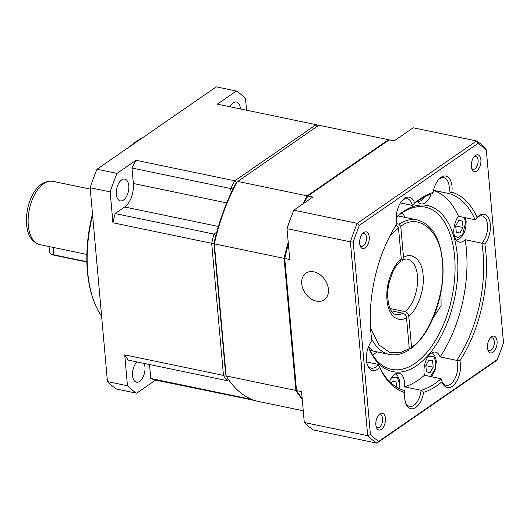 <?xml version="1.0" encoding="UTF-8"?>
<svg xmlns="http://www.w3.org/2000/svg" width="530" height="530" viewBox="0 0 530 530"><rect width="100%" height="100%" fill="white"/><g stroke="black" fill="none" stroke-linecap="round" stroke-linejoin="round"><path stroke-width="0.79" d="M137.005 361.924A11.11 5.969 101.7 0 0 132.553 375.591A11.11 5.969 101.7 0 0 136.495 382.19A11.11 5.969 101.7 0 0 144.955 367.032A11.11 5.969 101.7 0 0 144.1 363.401M92.598 215.147A101.011 54.272 101.7 0 0 87.722 272.228A101.011 54.272 101.7 0 0 94.413 302.498A101.011 54.272 101.7 0 0 101.627 316.35M240.441 108.941A11.11 5.969 101.7 0 0 240.415 108.63A11.11 5.969 101.7 0 0 236.473 102.032A11.11 5.969 101.7 0 0 230.086 106.788M128.777 185.699A11.11 5.969 101.7 0 0 124.835 179.1A11.11 5.969 101.7 0 0 116.368 194.265A11.11 5.969 101.7 0 0 120.31 200.857A11.11 5.969 101.7 0 0 128.777 185.699M92.498 214.034A99.799 53.623 101.7 0 0 87.397 271.552A99.799 53.623 101.7 0 0 94.009 301.457L94.413 302.498M49.032 246.549L49.509 251.863A10.103 4.18 -5.1 0 0 50.774 253.658A10.103 4.18 -5.1 0 0 53.928 254.857L86.854 261.701M233.021 189.038L233.048 188.985A139.801 75.114 -78.3 0 1 236.486 182.38L234.77 180.81L316.092 124.669L317.311 126.584M215.796 235.525L213.908 234.141A141.417 75.982 101.7 0 0 211.682 243.31L213.954 243.369L214.352 243.866L226.138 375.949L225.674 374.644L213.954 243.369A139.801 75.114 -78.3 0 1 215.856 235.512L215.869 235.479M250.173 398.692L249.55 399.017A141.417 75.982 101.7 0 0 254.387 400.614L254.579 400.435M254.625 400.448L155.628 380.083L136.614 393.207L116.6 389.046A161.624 86.841 -78.3 0 1 107.451 381.587L127.472 385.747L124.716 354.868L223.468 375.392L211.682 243.31L112.923 222.779L110.167 191.9L90.146 187.733L107.451 381.587M318.523 125.391A141.417 75.982 101.7 0 0 316.092 124.669L217.34 104.138L236.353 91.014L216.333 86.854L96.983 169.242L116.997 173.403L136.011 160.279L234.77 180.81A141.417 75.982 101.7 0 0 230.762 188.521L231.153 192.887M233.008 188.932L230.762 188.521A141.417 75.982 -78.3 0 0 230.742 188.561L231.133 192.927M303.253 410.77L257.057 401.17A141.417 75.982 -78.3 0 1 226.138 375.949L295.873 390.444L284.08 258.362L214.352 243.866A141.417 75.982 -78.3 0 1 237.44 181.366L307.175 195.861L388.497 139.721L318.762 125.226L236.486 182.38A139.801 75.114 -78.3 0 0 213.954 243.369L225.674 374.644L223.468 375.392A141.417 75.982 101.7 0 0 226.979 380.606L228.609 379.129M124.716 354.868A141.417 75.982 101.7 0 0 128.24 360.102L226.999 380.633A141.417 75.982 -78.3 0 1 226.979 380.606L228.496 379.553M249.491 398.368L249.55 399.017A141.417 75.982 101.7 0 1 249.524 399.004L150.765 378.473A141.417 75.982 101.7 0 0 155.628 380.083M236.353 91.014A161.624 86.841 -78.3 0 1 245.496 98.474L246.549 110.214M136.011 160.279A141.417 75.982 101.7 0 0 131.983 168.03L230.742 188.561M216.737 232.186L213.908 234.141A141.417 75.982 101.7 0 1 213.921 234.094L115.162 213.564A141.417 75.982 101.7 0 0 112.923 222.779M228.516 379.579L226.999 380.633M249.524 399.004L249.464 398.355M136.614 393.207A161.624 86.841 -78.3 0 1 127.472 385.747M149.52 364.527L150.765 378.473M90.146 187.733A161.624 86.841 -78.3 0 1 96.983 169.242M110.167 191.9A161.624 86.841 -78.3 0 1 116.997 173.403M131.983 168.03L133.361 183.499A18.186 9.772 -78.3 0 1 124.682 206.992L115.162 213.564M213.921 234.094L216.75 232.14M142.418 137.88A101.011 54.272 101.7 0 0 129.565 146.75M50.774 253.658L51.542 254.175A9.295 3.849 -5.1 0 0 54.444 255.274L86.86 262.012M389.954 308.5L405.092 311.647C407.139 312.289 408.358 313.74 408.756 316.012L411.538 347.183L411.048 348.475L409.266 348.508M396.798 223.726L398.924 224.163L400.753 226.343L403.535 257.514L402.336 260.25C404.662 259.11 406.364 258.746 407.438 259.157A28.282 15.198 -78.3 0 1 417.474 275.951A28.282 15.198 -78.3 0 1 405.092 311.647M368.589 346.527L372.444 350.363L369.947 350.164M389.1 140.682L388.497 139.721A141.417 75.982 -78.3 0 1 389.119 139.893M285.219 258.395L284.08 258.362A141.417 75.982 -78.3 0 1 288.214 242.29M303.047 203.805A141.417 75.982 -78.3 0 1 307.175 195.861L308.029 196.643M302.226 399.275A141.417 75.982 -78.3 0 1 295.873 390.444L296.972 390.073M371.636 338.902A68.688 36.908 -78.3 0 0 389.371 354.444C395.758 355.69 402.21 354.232 408.729 350.078L409.286 348.74L406.503 317.569C406.106 315.304 404.887 313.846 402.84 313.203L391.18 310.779M402.84 313.203A28.282 15.198 -78.3 0 1 395.923 314.542C390.809 313.535 388.006 306.426 387.523 293.203L388.642 284.093L392.69 272.022C395.002 267.352 397.56 263.88 400.375 261.608L401.283 259.071L398.5 227.9L396.665 225.72L395.85 225.555M316.39 301.133A16.165 11.879 55.4 0 1 302.868 288.578A16.165 11.879 55.4 0 1 305.896 273.175A16.165 11.879 55.4 0 1 313.773 271.824A16.165 11.879 55.4 0 1 327.295 284.378A16.165 11.879 55.4 0 1 324.261 299.781A16.165 11.879 55.4 0 1 316.39 301.133M370.708 350.568A76.77 41.247 -78.3 0 1 370.238 350.847M440.98 291.924L441.086 305.724L433.361 317.549M396.215 217.459A82.832 44.507 -78.3 0 1 401.654 213.133A82.832 44.507 -78.3 0 1 425.212 207.137A82.832 44.507 -78.3 0 1 454.594 256.315A82.832 44.507 -78.3 0 1 415.056 363.335A82.832 44.507 -78.3 0 1 391.498 369.33A82.832 44.507 -78.3 0 1 368.416 346.964M372.703 355.107A82.832 44.507 101.7 0 0 377.022 351.88M385.429 418.296A8.573 4.604 -78.3 0 1 382.196 428.631A8.573 4.604 -78.3 0 1 376.426 427.465A8.573 4.604 -78.3 0 1 375.863 424.901A8.573 4.604 -78.3 0 1 379.116 414.533A8.573 4.604 -78.3 0 1 385.429 418.296M376.115 426.478A6.552 3.518 101.7 0 0 377.645 427.664A6.552 3.518 101.7 0 0 382.633 418.726A6.552 3.518 101.7 0 0 380.308 414.838A6.552 3.518 101.7 0 0 378.44 415.315M480.889 159.894A8.573 4.604 -78.3 0 1 477.656 170.236A8.573 4.604 -78.3 0 1 471.885 169.07A8.573 4.604 -78.3 0 1 471.322 166.499A8.573 4.604 -78.3 0 1 474.575 156.131A8.573 4.604 -78.3 0 1 480.889 159.894M471.574 168.076A6.552 3.518 101.7 0 0 473.104 169.262A6.552 3.518 101.7 0 0 478.093 160.325A6.552 3.518 101.7 0 0 475.768 156.436A6.552 3.518 101.7 0 0 473.893 156.92M442.086 381.613A15.151 8.142 101.7 0 0 446.114 385.277A15.151 8.142 101.7 0 0 457.655 364.6A15.151 8.142 101.7 0 0 456.774 360.387L459.888 360.824A17.172 9.229 -78.3 0 1 460.451 364.17A17.172 9.229 -78.3 0 1 453.978 384.886A17.172 9.229 -78.3 0 1 442.417 382.547A17.172 9.229 -78.3 0 1 442.1 381.653A103.032 55.358 -78.3 0 1 423.649 392.326A17.172 9.229 -78.3 0 1 415.454 407.669A17.172 9.229 -78.3 0 1 405.9 403.668A17.172 9.229 -78.3 0 1 404.887 392.637A103.032 55.358 -78.3 0 1 379.546 367.369A17.172 9.229 -78.3 0 1 367.575 365.462A17.172 9.229 -78.3 0 1 371.901 340.737A103.032 55.358 -78.3 0 1 396.864 223.971A17.172 9.229 -78.3 0 1 402.826 199.85A17.172 9.229 -78.3 0 1 414.652 203.142A103.032 55.358 -78.3 0 1 433.096 192.469A17.172 9.229 -78.3 0 1 439.343 178.729A17.172 9.229 -78.3 0 1 451.984 186.269A17.172 9.229 -78.3 0 1 451.865 192.158A103.032 55.358 -78.3 0 1 477.205 217.426A17.172 9.229 -78.3 0 1 477.662 216.936A17.172 9.229 -78.3 0 1 490.31 224.475A17.172 9.229 -78.3 0 1 484.844 244.058A103.032 55.358 -78.3 0 1 485.891 252.691A103.032 55.358 -78.3 0 1 459.888 360.824M389.53 381.534A15.151 8.142 -78.3 0 1 399.083 373.259A15.151 8.142 -78.3 0 1 404.456 382.256A15.151 8.142 -78.3 0 1 404.417 386.834A101.011 54.272 101.7 0 0 424.431 375.26A15.151 8.142 -78.3 0 1 424.053 372.809A15.151 8.142 -78.3 0 1 435.6 352.139A15.151 8.142 -78.3 0 1 440.092 356.922L456.774 360.387A101.011 54.272 101.7 0 0 483.095 253.128A101.011 54.272 101.7 0 0 481.83 243.164L484.844 244.058M440.092 356.922A101.011 54.272 101.7 0 0 465.148 239.692A15.151 8.142 -78.3 0 1 459.291 242.117A15.151 8.142 -78.3 0 1 453.918 233.12A15.151 8.142 -78.3 0 1 458.423 216.247L475.105 219.711L477.205 217.426M465.148 239.692L481.83 243.164A15.151 8.142 101.7 0 0 487.514 224.906A15.151 8.142 101.7 0 0 482.141 215.915A15.151 8.142 101.7 0 0 476.907 217.731M400.442 202.91L412.3 205.375A101.011 54.272 101.7 0 1 432.314 193.794L433.096 192.469M433.514 190.336L448.837 193.523A15.151 8.142 101.7 0 0 449.188 186.699A15.151 8.142 101.7 0 0 443.815 177.709A15.151 8.142 101.7 0 0 438.674 179.451M369.244 236.963A8.573 4.604 -78.3 0 1 366.018 247.305A8.573 4.604 -78.3 0 1 360.248 246.139A8.573 4.604 -78.3 0 1 359.678 243.568A8.573 4.604 -78.3 0 1 362.931 233.2A8.573 4.604 -78.3 0 1 369.244 236.963M359.936 245.145A6.552 3.518 101.7 0 0 361.46 246.331A6.552 3.518 101.7 0 0 366.449 237.394A6.552 3.518 101.7 0 0 364.123 233.505A6.552 3.518 101.7 0 0 362.255 233.988M497.074 341.227A8.573 4.604 -78.3 0 1 493.841 351.562A8.573 4.604 -78.3 0 1 488.07 350.396A8.573 4.604 -78.3 0 1 487.501 347.832A8.573 4.604 -78.3 0 1 490.76 337.464A8.573 4.604 -78.3 0 1 497.074 341.227M487.759 349.402A6.552 3.518 101.7 0 0 489.283 350.595A6.552 3.518 101.7 0 0 494.278 341.658A6.552 3.518 101.7 0 0 491.953 337.769A6.552 3.518 101.7 0 0 490.078 338.246M396.215 217.346A84.853 45.593 -78.3 0 1 403.158 211.649A84.853 45.593 -78.3 0 1 457.39 255.884A84.853 45.593 -78.3 0 1 416.891 365.514A84.853 45.593 -78.3 0 1 368.396 347.017M404.417 386.834L421.098 390.305L423.649 392.326M405.576 402.747A15.151 8.142 101.7 0 0 409.597 406.397A15.151 8.142 101.7 0 0 421.098 390.305A101.011 54.272 101.7 0 0 441.112 378.725L442.1 381.653M424.431 375.26L441.112 378.725M431.075 194.165A15.151 8.142 -78.3 0 1 420.966 203.904A15.151 8.142 -78.3 0 1 417.474 201.215M366.647 361.964L378.307 364.388L379.546 367.369M367.25 364.541A15.151 8.142 101.7 0 0 371.272 368.191A15.151 8.142 101.7 0 0 378.307 364.388A101.011 54.272 101.7 0 0 404.575 390.577L404.887 392.637M307.837 196.001L312.846 197.041L293.832 210.165L357.22 223.342L476.569 140.953L413.181 127.776L394.168 140.9L389.166 139.86L307.837 196.001A141.417 75.982 101.7 0 0 304.167 203.03M288.38 244.164A141.417 75.982 101.7 0 0 284.749 258.501L296.535 390.583A141.417 75.982 101.7 0 0 302.16 398.527M284.749 258.501L289.758 259.541L287.002 228.655L350.39 241.839A161.624 86.841 -78.3 0 1 357.22 223.342L359.479 225.223L477.974 143.425L476.569 140.953A161.624 86.841 -78.3 0 1 485.718 148.413L486.321 150.235L503.5 342.691A159.603 85.754 101.7 0 1 497.266 359.565L378.771 441.364L376.837 443.146L313.449 429.969A161.624 86.841 101.7 0 1 304.299 422.509L367.694 435.686L350.39 241.839L353.245 242.097A159.603 85.754 -78.3 0 1 359.479 225.223M497.266 359.565L496.193 360.758L376.837 443.146A161.624 86.841 -78.3 0 1 367.694 435.686L370.424 434.56L353.245 242.097M304.299 422.509L301.543 391.624L296.535 390.583M293.832 210.165A161.624 86.841 101.7 0 0 287.002 228.655M398.348 215.624A76.77 41.247 -78.3 0 1 398.666 216.061M477.974 143.425A159.603 85.754 -78.3 0 1 486.321 150.235M370.424 434.56A159.603 85.754 101.7 0 0 378.771 441.364M404.98 217.38A82.832 44.507 101.7 0 0 402.303 212.696M475.105 219.711A101.011 54.272 101.7 0 0 448.837 193.523L451.865 192.158M402.157 200.572A15.151 8.142 101.7 0 1 407.298 198.823A15.151 8.142 101.7 0 1 412.3 205.375L414.652 203.142M458.423 216.247A101.011 54.272 101.7 0 0 433.487 190.449M391.266 383.183L392.425 381.123L396.095 381.958L396.553 387.132M430.075 372.696L426.411 371.855L425.842 365.508L428.942 360.002L432.613 360.837L433.176 367.184L430.075 372.696M458.808 220.308L462.471 221.149L463.041 227.489L459.941 233.001L456.27 232.16L455.707 225.82L458.808 220.308M458.768 220.374L462.471 221.149M463.041 227.489L456.032 226.038L455.972 225.349M425.908 366.197L426.107 365.037M455.767 226.509L456.032 226.038M396.095 381.958L392.392 381.189M426.173 365.726L433.176 367.184M432.613 360.837L428.909 360.069M39.776 244.628C31.926 242.144 27.514 235.346 26.54 224.236C25.122 204.527 35.623 179.027 52.934 181.333A32.323 17.371 101.7 0 0 28.309 225.435A32.323 17.371 101.7 0 0 39.776 244.628L86.86 254.413M53.265 247.43L53.928 254.857L54.444 255.274M226.714 202.904L133.361 183.499M124.682 206.992L218.373 226.469M408.756 316.012C417.388 310.328 425.007 288.545 423.066 275.083C422.516 260.667 412.121 251.313 403.535 257.514M400.753 226.343C418.713 212.219 441.165 231.438 442.232 261.853C446.406 290.129 429.79 336.311 411.538 347.183M398.924 224.163A68.688 36.908 -78.3 0 1 417.329 219.943L397.984 215.922M409.286 348.74L400.322 352.642L389.788 352.39L378.996 344.984L370.576 328.368M389.696 236.373L398.5 227.9M401.283 259.071C395.804 262.337 385.297 279.767 386.973 300C388.894 320.067 401.111 321.809 406.503 317.569M394.87 227.131A68.688 36.908 -78.3 0 1 396.665 225.72M391.763 377.446L397.407 377.711L399.309 383.11L398.991 388.47M428.28 356.326L433.918 356.597L435.826 361.99L435.13 368.94L430.532 376.532M464.194 217.446L465.684 222.295L462.663 234.426L457.814 237.798L454.243 235.36M423.318 197.505L419.879 199.565M458.139 216.631L458.622 216.286M52.934 181.333L90.272 189.097M417.329 219.943C431.705 224.091 440.119 237.884 442.576 261.323C445.896 293.315 431.248 334.264 411.048 348.475M389.371 354.444L370.026 350.423M399.408 388.669L399.792 382.368L399.216 379.248L397.758 376.101L395.493 373.908M431.606 376.75L435.388 369.668L436.309 361.248L435.733 358.128L434.275 354.981L432.01 352.788M456.257 240.083L459.265 238.951L461.736 236.751L464.538 232.001L465.704 228.238L466.168 221.56L465.347 217.684M417.938 201.877L420.939 200.744L424.696 196.782"/></g></svg>
